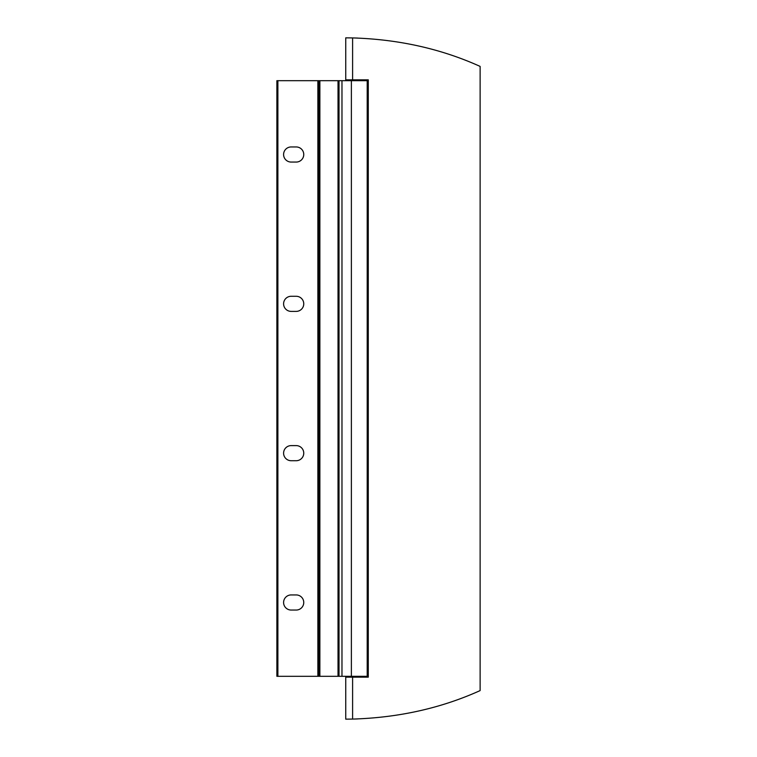 <?xml version="1.0" encoding="UTF-8"?>
<svg xmlns="http://www.w3.org/2000/svg" width="757" height="757" viewBox="0 0 757 757"><rect width="100%" height="100%" fill="white"/><g stroke="black" fill="none" stroke-linecap="round" stroke-linejoin="round"><path stroke-width="1.14" d="M345.741 719.15L345.741 677.155L368.281 677.155L368.281 79.845L345.741 79.845L345.741 37.85L352.601 37.926C398.617 39.298 441.123 48.798 480.127 66.408L480.127 690.592C441.123 708.202 398.617 717.702 352.601 719.074L345.741 719.15M345.741 79.845L345.741 80.687M345.741 676.313L345.741 677.155M356.623 718.97L353.935 719.046M353.898 719.046L354.872 719.027M356.84 718.961L357.711 718.932M357.711 38.068L356.84 38.039M354.872 37.973L353.898 37.954M353.935 37.954L356.623 38.03M350.784 79.845L350.784 80.687M350.784 676.313L350.784 677.155M367.202 80.687L319.88 80.687L319.88 676.313L276.873 676.313L276.873 80.687L319.88 80.687M367.202 676.313L319.88 676.313M296.195 162.064A7.561 7.561 0 0 0 303.756 154.504A7.561 7.561 0 0 0 296.195 146.953L291.152 146.953A7.561 7.561 0 0 0 283.591 154.504A7.561 7.561 0 0 0 291.152 162.064L296.195 162.064M296.195 311.392A7.561 7.561 0 0 0 303.756 303.831A7.561 7.561 0 0 0 296.195 296.28L291.152 296.28A7.561 7.561 0 0 0 283.591 303.831A7.561 7.561 0 0 0 291.152 311.392L296.195 311.392M296.195 460.72A7.561 7.561 0 0 0 303.756 453.169A7.561 7.561 0 0 0 296.195 445.608L291.152 445.608A7.561 7.561 0 0 0 283.591 453.169A7.561 7.561 0 0 0 291.152 460.72L296.195 460.72M296.195 610.047A7.561 7.561 0 0 0 303.756 602.496A7.561 7.561 0 0 0 296.195 594.936L291.152 594.936A7.561 7.561 0 0 0 283.591 602.496A7.561 7.561 0 0 0 291.152 610.047L296.195 610.047M318.867 676.313L318.867 80.687M339.022 676.313L339.022 80.687M352.601 79.845L352.601 37.926M352.601 719.074L352.601 677.155M367.438 79.845L367.438 677.155M352.327 79.845L352.327 80.687M352.327 676.313L352.327 677.155M277.885 676.313L277.885 80.687M317.864 676.313L317.864 80.687M338.019 80.687L338.019 676.313M341.975 676.313L341.975 80.687M351.38 80.687L351.38 676.313M367.202 79.845L367.202 677.155"/></g></svg>
